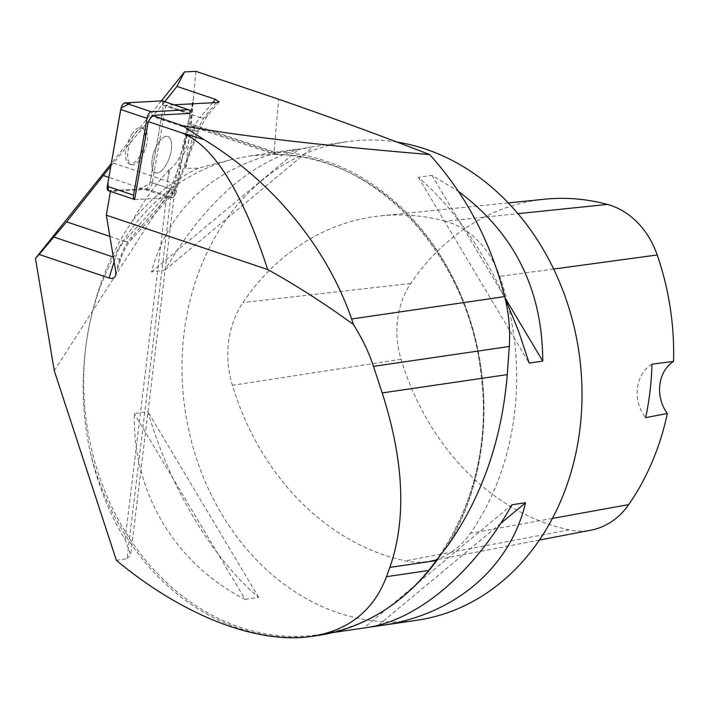 <?xml version="1.0" encoding="UTF-8"?>
<svg xmlns="http://www.w3.org/2000/svg" width="709" height="709" viewBox="0 0 709 709"><rect width="100%" height="100%" fill="white"/><g stroke="black" fill="none" stroke-linecap="round" stroke-linejoin="round"><path stroke-width="0.53" stroke-dasharray="3.54 2.66" d="M275.996 153.091C209.713 170.851 168.193 210.476 151.434 271.964L165.02 269.978C202.845 205.406 246.617 165.445 296.335 150.113L310.817 147.029L275.996 153.091M397.005 142.075A241.804 199.034 -98.3 0 0 346.967 141.738A241.804 199.034 -98.3 0 0 329.641 145.239A241.804 199.034 -98.3 0 0 186.804 420.41A241.804 199.034 -98.3 0 0 417.016 620.242M437.896 559.011A241.804 199.034 -98.3 0 0 462.782 300.368A241.804 199.034 -98.3 0 0 275.216 154.42L192.431 126.539L194.948 126.087L185.705 168.308L198.254 168.193L231.32 159.631L249.834 155.953L277.733 153.977L274.844 154.376L192.05 126.512L191.27 124.004L274.064 151.894L278.637 99.225M368.627 627.297L366.216 627.678M505.216 298.755C481.154 246.962 452.2 206.487 418.363 177.33L431.949 175.345L458.537 191.492M245.092 599.362L258.679 597.368C212.328 558.532 169.681 487.03 147.88 411.628L134.293 413.622C132.548 492.471 175.194 563.965 245.092 599.362L134.293 413.622M174.068 104.817L165.764 105.26L189.959 113.405A5.761 2.473 -71.4 0 1 189.852 114.158A5.761 2.473 108.6 0 0 189.959 113.405M134.657 199.539A5.761 2.473 108.6 0 0 135.011 199.575A5.761 2.473 -71.4 0 1 134.657 199.539L110.462 191.386M185.705 168.308L193.415 98.232L173.944 187.211L173.191 186.21L171.968 187.398L127.026 558.754L116.373 560.314M54.265 370.692L171.968 187.398M161.306 100.935L111.295 163.522M195.852 71.334L191.27 124.004M110.852 166.048L164.816 101.697M168.981 169.761L167.936 178.446L169.859 169.655L168.981 169.761C154.97 185.306 142.598 202.623 131.883 221.722C90.176 282.776 71.893 370.647 90.46 452.829A242.522 199.628 81.7 0 0 317.535 635.539M173.944 187.211L174.441 192.99L166.978 193.548C166.606 191.838 166.925 186.804 167.936 178.446M90.46 452.829C97.665 484.344 109.221 513.227 125.112 539.496L130.651 554.899L127.026 558.754M169.859 169.655L177.569 161.492L182.257 150.751L188.691 127.939L193.415 98.232M275.216 154.42L274.064 151.894A244.667 201.391 -98.3 0 1 458.776 290.034A244.667 201.391 -98.3 0 1 448.682 544.326M194.948 126.087L277.733 153.977M148.03 189.436L110.817 191.421L135.011 199.575L172.225 197.581A5.761 2.473 108.6 0 0 176.461 190.978L189.852 114.158L165.658 106.013L152.267 182.825L176.461 190.978A5.761 2.473 -71.4 0 1 172.225 197.581L148.03 189.436A5.761 2.473 108.6 0 0 152.267 182.825M165.658 106.013A5.761 2.473 108.6 0 0 165.764 105.26M170.949 140.311A19.161 8.224 108.6 0 0 167.847 136.5A19.161 8.224 108.6 0 0 153.942 152.036A19.161 8.224 108.6 0 0 155.617 172.819A19.161 8.224 108.6 0 0 167.652 161.944A19.161 8.224 108.6 0 0 170.949 140.311M146.754 132.158A19.161 8.224 108.6 0 0 143.652 128.347A19.161 8.224 108.6 0 0 129.747 143.883A19.161 8.224 108.6 0 0 131.422 164.665A19.161 8.224 108.6 0 0 143.457 153.791A19.161 8.224 108.6 0 0 146.754 132.158M445.341 221.19A256.312 210.981 -98.3 0 0 380.884 215.828A256.312 210.981 -98.3 0 0 242.983 302.548A87.047 71.653 -98.3 0 0 232.384 385.315A256.312 210.981 -98.3 0 0 405.433 560.89A87.047 71.653 -98.3 0 0 429.291 561.182A87.047 71.653 -98.3 0 0 470.413 533.292A256.312 210.981 -98.3 0 0 499.73 276.368A87.047 71.653 -98.3 0 0 445.341 221.19L517.942 213.675M544.751 199.202A249.019 204.981 -98.3 0 0 410.777 283.449A79.763 65.653 -98.3 0 0 401.064 359.295A249.019 204.981 -98.3 0 0 569.185 529.871A79.763 65.653 -98.3 0 0 591.049 530.146M651.979 364.169A33.855 27.864 -98.3 0 0 645.642 417.636M431.949 175.345L504.985 297.78M418.363 177.33L529.162 363.07M165.02 269.978L313.218 146.701M151.434 271.964L299.632 148.695M258.679 597.368L147.88 411.628M500.607 523.534L378.358 625.223M512.022 504.728L363.823 627.997M158.089 143.227A19.161 8.224 -71.4 0 1 167.847 136.5A19.161 8.224 -71.4 0 1 169.522 157.283A19.161 8.224 -71.4 0 1 155.617 172.819A19.161 8.224 -71.4 0 1 151.93 161.422A19.161 8.224 -71.4 0 1 158.089 143.227M135.011 199.575L172.225 197.581L145.939 188.727L108.725 190.721L135.011 199.575M150.175 182.124L176.461 190.978L189.852 114.158L163.575 105.304L150.175 182.124A5.761 2.473 -71.4 0 1 145.939 188.727M131.803 134.373A19.161 8.224 -71.4 0 1 141.561 127.647A19.161 8.224 -71.4 0 1 143.236 148.429A19.161 8.224 -71.4 0 1 129.33 163.965A19.161 8.224 -71.4 0 1 125.644 152.559A19.161 8.224 -71.4 0 1 131.803 134.373M162.583 100.944A5.761 2.473 -71.4 0 1 163.575 105.304M162.157 100.891L163.017 108.495L149.865 183.471L139.407 189.081L108.291 190.659M231.32 159.631A241.804 199.034 -98.3 0 0 88.483 434.803A241.804 199.034 -98.3 0 0 318.696 634.635A241.804 199.034 -98.3 0 0 406.027 593.982M113.369 163.052L172.73 183.046L192.954 130.102L152.683 116.542M109.877 236.407L124.208 241.237L165.029 196.304L108.876 177.392M125.112 539.496L166.978 193.548M198.254 168.193A244.667 201.391 -98.3 0 0 131.883 221.722M216.52 102.539L207.551 113.112A33.855 14.526 108.6 0 0 197.598 130.722L177.383 183.666A14.508 6.23 -71.4 0 1 172.757 191.625L131.936 236.549A33.855 14.526 108.6 0 0 119.573 259.662L115.789 271.724M162.334 104.817L200.062 117.526L212.594 102.752M114.122 261.745L115.372 257.739L113.334 257.057M219.116 101.883L206.656 116.577L198.36 131.387A9.669 0.806 -159.1 0 1 192.954 130.102A24.177 10.378 -71.4 0 1 200.062 117.526A9.669 5.938 -139.7 0 0 206.656 116.577A9.669 5.938 -139.7 0 0 207.551 113.112M197.598 130.722A9.669 0.806 -159.1 0 1 198.36 131.387L178.136 184.331C174.006 192.458 171.835 196.127 171.64 195.338A9.669 6.239 -137.7 0 1 165.029 196.304A24.177 10.378 108.6 0 0 172.73 183.046A9.669 0.806 -159.1 0 0 178.136 184.331A9.669 0.806 -159.1 0 0 177.383 183.666M172.757 191.625A9.669 6.239 -137.7 0 1 171.64 195.338L130.819 240.262C126.751 244.809 123.313 251.305 120.521 259.769L115.372 257.739A24.177 10.378 -71.4 0 1 124.208 241.237A9.669 6.239 -137.7 0 0 130.819 240.262A9.669 6.239 -137.7 0 0 131.936 236.549M115.638 275.34L120.521 259.769L119.573 259.662M410.777 283.449L242.983 302.548M401.064 359.295L232.384 385.315M569.185 529.871L405.433 560.89M552.435 518.421L470.413 533.292M553.64 269.048L499.73 276.368M275.057 154.438C374.272 153.348 469.757 255.541 481.172 376.213C497.807 501.148 420.774 622.856 318.696 634.635L332.689 632.579M249.86 155.953L296.176 149.174M310.817 147.029L346.967 141.738M174.538 192.431L130.678 554.899M174.449 192.99L188.683 127.939M141.561 127.647L143.652 128.347M129.33 163.965L131.422 164.665M508.256 202.907L380.884 215.828M539.416 540.054L429.291 561.182"/><path stroke-width="1.06" d="M332.689 632.579L366.216 627.678C417.371 620.526 473.257 573.404 512.022 504.728L525.599 502.743C510.01 568.024 454.531 615.093 380.866 625.533L417.016 620.242A241.804 199.034 -98.3 0 0 581.992 390.57A241.804 199.034 -98.3 0 0 410.573 144.787A241.804 199.034 -98.3 0 0 397.005 142.075M380.866 625.533L368.627 627.297M458.537 191.492C514.424 233.146 542.491 289.68 542.748 361.085L529.162 363.07L518.341 330.447L505.216 298.755M152.205 115.425L189.959 113.405A5.761 2.473 108.6 0 0 188.869 109.798A5.761 2.473 108.6 0 0 188.452 109.744L151.239 111.738A5.761 2.473 108.6 0 0 147.002 118.341L133.602 195.161A5.761 2.473 108.6 0 0 134.595 199.521A5.761 2.473 108.6 0 0 134.657 199.539L148.243 121.585L152.205 115.425L182.231 125.546C234.333 135.357 316.799 145.035 429.627 154.571C382.337 136.199 332.007 117.747 278.637 99.225L195.852 71.334L184.473 71.946L161.306 100.935M164.816 101.697L176.966 86.401L184.473 71.946M176.966 86.401L215.465 99.366L219.116 101.883L216.52 102.539L174.068 104.817M110.817 191.421A5.761 2.473 108.6 0 1 110.462 191.386L106.315 215.164L267.71 269.535C241.751 190.313 212.939 144.707 181.282 132.716L148.243 121.585M373.492 366.367L382.195 392.928C404.059 461.142 406.62 519.289 389.87 567.395L386.511 576.665C373.67 610.546 348.704 630.461 311.614 636.398L317.535 635.539A242.522 199.628 81.7 0 0 428.785 570.479L448.682 544.326C482.333 495.83 501.866 439.261 507.272 374.618L509.301 346.479L373.492 366.367C368.91 352.453 362.202 338.477 353.374 324.438L351.637 318.988C325.493 243.621 269.057 178.952 203.802 139.513L181.282 132.716M203.802 139.513L182.231 125.546M111.295 163.522L35.45 258.43L39.155 254.451L109.035 277.981C112.403 278.974 114.601 278.088 115.638 275.34L115.789 271.724L106.315 215.164M35.45 258.43L54.265 370.692L116.373 560.314C182.328 615.421 257.464 644.694 311.614 636.398M353.374 324.438C324.616 303.567 296.061 285.266 267.71 269.535M39.155 254.451L66.593 221.828L110.852 166.048M509.301 346.479C510.374 329.898 508.84 313.263 504.693 296.584C490.725 241.734 465.707 194.39 429.627 154.571M539.416 540.054L591.049 530.146A79.763 65.653 -98.3 0 0 628.723 504.586A249.019 204.981 -98.3 0 0 667.373 413.48L645.642 417.636A250.02 205.805 81.7 0 0 651.979 364.169L673.55 361.395A249.019 204.981 -98.3 0 0 657.208 254.974A79.763 65.653 -98.3 0 0 607.374 204.414A249.019 204.981 -98.3 0 0 544.751 199.202L508.256 202.907M673.55 361.395A33.855 27.864 -98.3 0 0 667.373 413.48M504.985 297.78L542.748 361.085M525.599 502.743L500.607 523.534M378.358 625.223L377.41 626.012M108.725 190.721A5.761 2.473 -71.4 0 1 108.309 190.668A5.761 2.473 -71.4 0 1 107.316 186.299L120.716 109.487A5.761 2.473 -71.4 0 1 124.952 102.876L162.166 100.891A5.761 2.473 -71.4 0 1 162.583 100.944L188.869 109.798M134.595 199.521L108.309 190.668L108.025 182.24L121.026 108.131L131.36 102.539L162.157 100.891M406.027 593.982A241.804 199.034 -98.3 0 0 437.896 559.011M66.593 221.828L109.877 236.407M108.876 177.392L103.168 175.469M504.693 296.584L351.637 318.988M428.785 570.479L386.511 576.665M436.709 560.535L389.87 567.395M507.272 374.618L382.195 392.928M212.594 102.752L215.465 99.366M109.035 277.981L114.122 261.745M113.334 257.057L53.999 237.072M607.374 204.414L517.942 213.675M628.723 504.586L552.435 518.421M657.208 254.974L553.64 269.048M147.002 118.341L120.716 109.487M107.316 186.299L133.602 195.161M188.452 109.744L162.166 100.891M124.952 102.876L151.239 111.738"/></g></svg>
